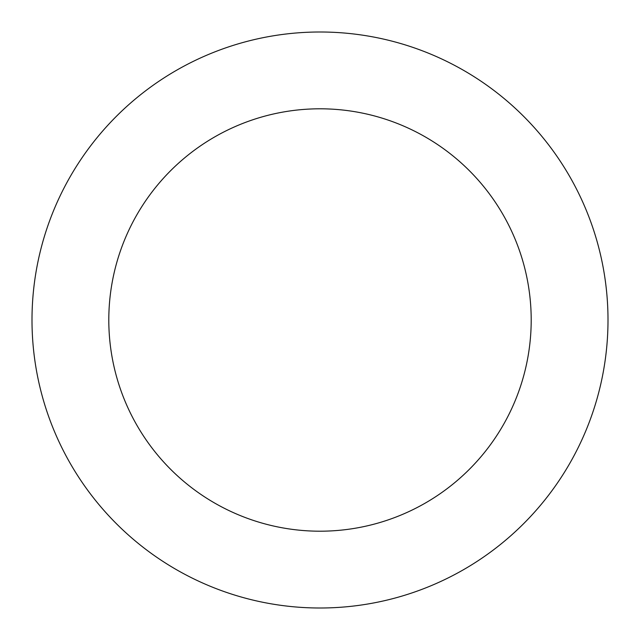 <?xml version="1.0" encoding="UTF-8"?>
<svg xmlns="http://www.w3.org/2000/svg" width="640" height="640" viewBox="0 0 640 640"><rect width="100%" height="100%" fill="white"/><g stroke="black" fill="none" stroke-linecap="round" stroke-linejoin="round"><path stroke-width="0.96" d="M320 32A288 288 0 0 1 569.416 464A288 288 0 0 1 70.584 464A288 288 0 0 1 320 32M320 108.8A211.2 211.2 0 0 1 502.904 425.6A211.2 211.2 0 0 1 137.096 425.6A211.2 211.2 0 0 1 320 108.8"/></g></svg>
